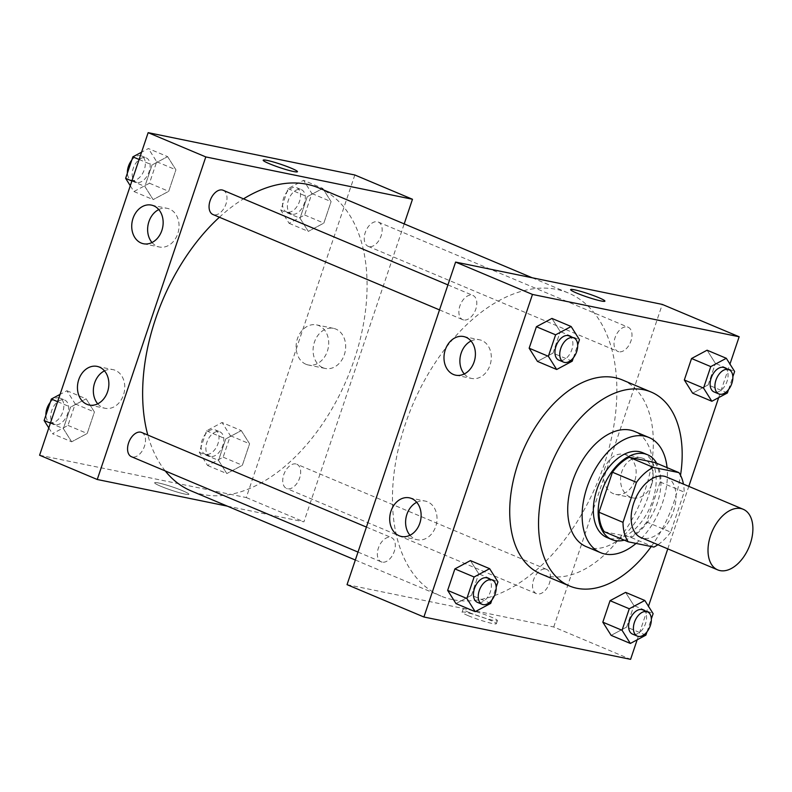 <?xml version="1.0" encoding="UTF-8"?>
<svg xmlns="http://www.w3.org/2000/svg" width="792" height="792" viewBox="0 0 792 792"><rect width="100%" height="100%" fill="white"/><g stroke="black" fill="none" stroke-linecap="round" stroke-linejoin="round"><path stroke-width="0.59" stroke-dasharray="3.96 2.97" d="M666.349 476.923A32.878 20.038 -67.2 0 1 672.794 513.157A32.878 20.038 -67.2 0 1 643.154 538.243A32.878 20.038 -67.2 0 1 640.837 537.521M654.915 462.518A44.788 27.304 -67.2 0 1 660.152 481.991L646.688 522.007L670.705 532.115L684.169 492.099A44.788 27.304 -67.2 0 0 683.437 484.12M670.705 532.115A44.788 27.304 -67.2 0 1 657.924 544.718M604.227 531.709L629.868 536.956L653.885 547.074M646.688 522.007A44.788 27.304 -67.2 0 1 629.868 536.956M624.304 540.164A46.025 28.057 112.8 0 0 655.429 507.999A46.025 28.057 112.8 0 0 656.677 463.261M642.619 452.668A46.025 28.057 -67.2 0 1 651.658 503.395A46.025 28.057 -67.2 0 1 610.157 538.511A46.025 28.057 -67.2 0 1 606.91 537.511M660.152 481.991L684.169 492.099M636.065 543.421A62.469 38.075 112.8 0 0 667.072 467.636M586.12 546.599A62.469 38.075 112.8 0 0 645.45 503.801A62.469 38.075 112.8 0 0 634.59 431.452M651.252 546.529A105.207 64.132 112.8 0 0 680.526 475.299M622.344 379.932A105.207 64.132 -67.2 0 1 642.995 495.881A105.207 64.132 -67.2 0 1 548.123 576.14A105.207 64.132 -67.2 0 1 540.708 573.853M637.164 639.807L648.46 606.256M667.775 548.866L688.802 486.377M718.671 397.624L729.957 364.082M490.723 603.365L471.507 595.277L455.964 603.573L471.507 595.277L478.734 573.784L470.428 560.597L478.734 573.784L497.95 581.872M572.22 361.192L553.004 353.093L537.461 361.399L553.004 353.093L560.241 331.61L551.925 318.424L560.241 331.61L579.457 339.699M727.393 392.971L708.177 384.882L692.634 393.178L708.177 384.882L715.404 363.389L707.098 350.203L715.404 363.389L734.62 371.478M645.886 635.144L626.67 627.056L611.137 635.362L626.67 627.056L633.907 605.563L625.601 592.376L633.907 605.563L653.123 613.652M570.636 289.615L570.636 289.615A18.077 1.723 18.6 0 0 587.218 297.02A18.077 1.723 18.6 0 0 604.91 301.158A18.077 1.723 18.6 0 0 604.91 301.148L604.91 301.158M651.786 484.13A20.473 16.107 -78.4 0 0 640.936 457.776A20.473 16.107 -78.4 0 0 621.047 474.596A20.473 16.107 -78.4 0 0 632.729 497.891A20.473 16.107 -78.4 0 0 651.786 484.13M347.045 584.654L553.727 626.987L630.59 659.34M553.727 626.987L662.29 304.415M634.808 480.655A20.473 16.107 101.6 0 1 615.74 494.416A20.473 16.107 101.6 0 1 604.068 471.121A20.473 16.107 101.6 0 1 623.957 454.301A20.473 16.107 101.6 0 1 634.808 480.655M468.28 615.711A18.077 1.723 18.6 0 0 486.258 621.958A18.077 1.723 18.6 0 0 496.346 623.72A18.077 1.723 18.6 0 0 479.764 616.315A18.077 1.723 18.6 0 0 462.073 612.186A18.077 1.723 18.6 0 0 468.28 615.711M469.339 612.592A18.077 1.723 -161.4 0 1 463.132 609.058A18.077 1.723 -161.4 0 1 480.813 613.196A18.077 1.723 -161.4 0 1 497.406 620.591A18.077 1.723 -161.4 0 1 487.318 618.839A18.077 1.723 -161.4 0 1 469.339 612.592M464.27 373.973A19.721 15.523 -78.4 0 0 471.636 378.447A19.721 15.523 -78.4 0 0 490.802 362.241A19.721 15.523 -78.4 0 0 479.546 339.798A19.721 15.523 -78.4 0 0 471.012 341.025M409.989 535.263A19.721 15.523 -78.4 0 0 417.354 539.738A19.721 15.523 -78.4 0 0 436.521 523.532A19.721 15.523 -78.4 0 0 425.274 501.088A19.721 15.523 -78.4 0 0 416.74 502.306M545.678 569.111A13.147 8.019 -67.2 0 1 546.609 569.389A13.147 8.019 -67.2 0 1 548.896 584.625A13.147 8.019 -67.2 0 1 536.402 593.634A13.147 8.019 -67.2 0 1 533.818 579.14A13.147 8.019 -67.2 0 1 545.678 569.111M463.657 319.958A13.147 8.019 -67.2 0 1 462.736 319.671A13.147 8.019 -67.2 0 1 460.449 304.445A13.147 8.019 -67.2 0 1 472.933 295.436A13.147 8.019 -67.2 0 1 475.517 309.929A13.147 8.019 -67.2 0 1 463.657 319.958M382.16 562.142A13.147 8.019 -67.2 0 1 381.229 561.855A13.147 8.019 -67.2 0 1 378.942 546.619A13.147 8.019 -67.2 0 1 391.436 537.61A13.147 8.019 -67.2 0 1 394.02 552.103A13.147 8.019 -67.2 0 1 382.16 562.142M618.829 351.747A13.147 8.019 -67.2 0 1 617.899 351.46A13.147 8.019 -67.2 0 1 615.612 336.224A13.147 8.019 -67.2 0 1 628.106 327.215A13.147 8.019 -67.2 0 1 630.689 341.708A13.147 8.019 -67.2 0 1 618.829 351.747M452.48 599.613A164.38 100.208 -67.2 0 1 440.887 596.039A164.38 100.208 -67.2 0 1 412.315 405.652A164.38 100.208 -67.2 0 1 568.448 293.03A164.38 100.208 -67.2 0 1 600.702 474.2A164.38 100.208 -67.2 0 1 452.48 599.613M318.641 187.872A164.38 100.208 -67.2 0 1 350.905 369.042A164.38 100.208 -67.2 0 1 202.673 494.455A164.38 100.208 -67.2 0 1 191.09 490.882M165.251 470.933A164.38 100.208 -67.2 0 1 147.807 435.055M219.394 217.236A164.38 100.208 -67.2 0 1 243.5 198.851M295.871 463.954A13.147 8.019 112.8 0 0 284.021 473.982A13.147 8.019 112.8 0 0 286.595 488.476A13.147 8.019 112.8 0 0 299.089 479.467A13.147 8.019 112.8 0 0 296.802 464.231A13.147 8.019 112.8 0 0 295.871 463.954M223.136 190.278A13.147 8.019 -67.2 0 1 225.71 204.772A13.147 8.019 -67.2 0 1 213.86 214.8A13.147 8.019 -67.2 0 1 212.929 214.513M141.629 432.452A13.147 8.019 -67.2 0 1 144.213 446.945A13.147 8.019 -67.2 0 1 132.353 456.984A13.147 8.019 -67.2 0 1 131.432 456.697M369.022 246.589A13.147 8.019 -67.2 0 1 368.102 246.302A13.147 8.019 -67.2 0 1 365.815 231.066A13.147 8.019 -67.2 0 1 378.299 222.057A13.147 8.019 -67.2 0 1 380.883 236.551A13.147 8.019 -67.2 0 1 369.022 246.589M227.344 506.147L303.93 521.829L404.197 223.888M241.283 430.601L249.589 443.787L242.362 465.27L226.819 473.576L218.513 460.39L225.75 438.907L241.283 430.601L225.75 438.907L218.513 460.39L226.819 473.576L242.362 465.27L249.589 443.787L241.283 430.601L222.067 422.512L206.534 430.808L199.297 452.301L207.603 465.488L223.146 457.182L230.373 435.699L222.067 422.512M322.79 188.427L331.096 201.614L323.859 223.096L308.326 231.403L300.019 218.216L307.247 196.723L322.79 188.427L307.247 196.723L300.019 218.216L308.326 231.403L323.859 223.096L331.096 201.614L322.79 188.427L303.574 180.328L288.031 188.635L280.804 210.127L289.11 223.314L304.643 215.008L311.88 193.515L303.574 180.328M167.617 156.638L175.923 169.825L168.696 191.317L153.153 199.624L144.847 186.437L152.074 164.944L167.617 156.638L152.074 164.944L144.847 186.437L153.153 199.624L168.696 191.317L175.923 169.825L167.617 156.638L148.401 148.55L141.58 152.193M39.6 455.232L246.282 497.564L354.836 174.992M71.656 441.797L63.34 428.611L70.577 407.118L86.12 398.822L94.426 412.008L87.189 433.491L71.656 441.797L87.189 433.491L94.426 412.008L86.12 398.822L70.577 407.118L63.34 428.611L71.656 441.797L52.44 433.709L67.973 425.403L75.21 403.92L66.904 390.733L60.083 394.376M152.014 242.53A19.721 15.523 -78.4 0 0 159.38 247.005A19.721 15.523 -78.4 0 0 178.546 230.799A19.721 15.523 -78.4 0 0 167.3 208.355A19.721 15.523 -78.4 0 0 158.766 209.573M97.733 403.811A19.721 15.523 -78.4 0 0 105.098 408.286A19.721 15.523 -78.4 0 0 124.265 392.08A19.721 15.523 -78.4 0 0 113.018 369.636A19.721 15.523 -78.4 0 0 104.485 370.864M322.879 367.726A20.473 16.107 -78.4 0 0 325.274 368.468A20.473 16.107 -78.4 0 0 345.163 351.638A20.473 16.107 -78.4 0 0 333.491 328.353A20.473 16.107 -78.4 0 0 313.969 343.629A20.473 16.107 -78.4 0 0 322.879 367.726M246.282 497.564L303.93 521.829M158.548 482.971A18.077 1.723 18.6 0 0 154.628 482.764A18.077 1.723 18.6 0 0 171.211 490.169A18.077 1.723 18.6 0 0 188.902 494.297A18.077 1.723 18.6 0 0 177.834 488.852A18.077 1.723 18.6 0 0 158.548 482.971A18.077 1.723 -161.4 0 1 177.834 488.842A18.077 1.723 -161.4 0 1 188.902 494.287A18.077 1.723 -161.4 0 1 171.211 490.159A18.077 1.723 -161.4 0 1 154.628 482.754A18.077 1.723 -161.4 0 1 158.558 482.962M305.9 364.241A20.473 16.107 101.6 0 1 296.99 340.154A20.473 16.107 101.6 0 1 316.513 324.878A20.473 16.107 101.6 0 1 328.185 348.163A20.473 16.107 101.6 0 1 308.296 364.983A20.473 16.107 101.6 0 1 305.9 364.241M263.182 160.192L263.182 160.192A18.077 1.723 18.6 0 0 274.25 165.647A18.077 1.723 18.6 0 0 293.535 171.527A18.077 1.723 18.6 0 0 297.455 171.725L297.455 171.725M210.662 456.41A13.147 8.019 -67.2 0 1 209.731 456.123A13.147 8.019 -67.2 0 1 207.445 440.887A13.147 8.019 -67.2 0 1 219.938 431.878A13.147 8.019 -67.2 0 1 222.522 446.371A13.147 8.019 -67.2 0 1 210.662 456.41M206.534 430.808L225.75 438.907M199.297 452.301L218.513 460.39M207.603 465.488L226.819 473.576M223.146 457.182L242.362 465.27M230.373 435.699L249.589 443.787M205.861 454.38A13.147 8.019 -67.2 0 1 204.93 454.093A13.147 8.019 -67.2 0 1 202.643 438.867A13.147 8.019 -67.2 0 1 215.137 429.858A13.147 8.019 -67.2 0 1 217.721 444.352A13.147 8.019 -67.2 0 1 205.861 454.38M292.169 214.226A13.147 8.019 -67.2 0 1 291.238 213.939A13.147 8.019 -67.2 0 1 288.951 198.713A13.147 8.019 -67.2 0 1 301.445 189.704A13.147 8.019 -67.2 0 1 304.019 204.197A13.147 8.019 -67.2 0 1 292.169 214.226M288.031 188.635L307.247 196.723M280.804 210.127L300.019 218.216M289.11 223.314L308.326 231.403M304.643 215.008L323.859 223.096M311.88 193.515L331.096 201.614M287.357 212.207A13.147 8.019 -67.2 0 1 286.437 211.919A13.147 8.019 -67.2 0 1 284.15 196.693A13.147 8.019 -67.2 0 1 296.634 187.684A13.147 8.019 -67.2 0 1 299.218 202.178A13.147 8.019 -67.2 0 1 287.357 212.207M48.787 427.918L52.44 433.709M55.489 424.621A13.147 8.019 -67.2 0 1 54.569 424.344A13.147 8.019 -67.2 0 1 52.282 409.108A13.147 8.019 -67.2 0 1 64.766 400.099A13.147 8.019 -67.2 0 1 67.35 414.592A13.147 8.019 -67.2 0 1 55.489 424.621M66.904 390.733L86.12 398.822M57.628 401.673L70.577 407.118M50.391 423.156L63.34 428.611M67.973 425.403L87.189 433.491M75.21 403.92L94.426 412.008M50.242 402.366A13.147 8.019 -67.2 0 1 59.964 398.079A13.147 8.019 -67.2 0 1 62.548 412.573A13.147 8.019 -67.2 0 1 50.688 422.601A13.147 8.019 -67.2 0 1 49.757 422.314A13.147 8.019 -67.2 0 1 45.906 415.246M130.294 185.744L133.937 191.525L149.48 183.229L156.707 161.736L148.401 148.55M136.996 182.447A13.147 8.019 -67.2 0 1 136.066 182.16A13.147 8.019 -67.2 0 1 133.779 166.934A13.147 8.019 -67.2 0 1 146.273 157.925A13.147 8.019 -67.2 0 1 148.856 172.418A13.147 8.019 -67.2 0 1 136.996 182.447M139.125 159.489L152.074 164.944M131.898 180.982L144.847 186.437M133.937 191.525L153.153 199.624M149.48 183.229L168.696 191.317M156.707 161.736L175.923 169.825M131.739 160.182A13.147 8.019 -67.2 0 1 141.471 155.895A13.147 8.019 -67.2 0 1 144.045 170.389A13.147 8.019 -67.2 0 1 132.195 180.428A13.147 8.019 -67.2 0 1 131.264 180.14A13.147 8.019 -67.2 0 1 127.403 173.072M647.005 631.818L651.341 618.928M642.678 609.84A13.147 8.019 -67.2 0 1 645.262 624.334A13.147 8.019 -67.2 0 1 633.402 634.362A13.147 8.019 -67.2 0 1 632.481 634.075M626.67 627.056L633.907 605.563M728.511 389.634L732.847 376.754M724.185 367.656A13.147 8.019 -67.2 0 1 726.769 382.16A13.147 8.019 -67.2 0 1 714.909 392.188A13.147 8.019 -67.2 0 1 713.978 391.901M708.177 384.882L715.404 363.389M491.842 600.039L496.178 587.149M487.516 578.061A13.147 8.019 -67.2 0 1 490.09 592.555A13.147 8.019 -67.2 0 1 478.239 602.583A13.147 8.019 -67.2 0 1 477.309 602.296M471.507 595.277L478.734 573.784M573.339 357.855L577.675 344.975M569.012 335.877A13.147 8.019 -67.2 0 1 571.596 350.371A13.147 8.019 -67.2 0 1 559.736 360.409A13.147 8.019 -67.2 0 1 558.806 360.122M553.004 353.093L560.241 331.61M640.936 457.776L623.957 454.301M632.729 497.891L615.74 494.416M496.346 623.72L497.406 620.591M462.073 612.186L463.132 609.058M455.737 375.19L471.636 378.447M463.647 336.55L479.546 339.798M401.455 536.481L417.354 539.738M409.375 497.831L425.274 501.088M355.341 560.023L440.887 596.039M532.184 277.764L568.448 293.03M546.609 569.389L296.802 464.231M536.402 593.634L286.595 488.476M439.51 309.9L462.736 319.671M447.925 284.902L472.933 295.436M358.014 552.083L381.229 561.855M366.429 527.086L391.436 537.61M368.102 246.302L617.899 351.46M378.299 222.057L628.106 327.215M143.481 243.748L159.38 247.005M151.401 205.098L167.3 208.355M89.199 405.039L105.098 408.286M97.119 366.389L113.018 369.636M333.491 328.353L316.513 324.878M325.274 368.468L308.296 364.983M204.93 454.093L209.731 456.123M215.137 429.858L219.938 431.878M286.437 211.919L291.238 213.939M296.634 187.684L301.445 189.704M49.757 422.314L54.569 424.344M59.964 398.079L64.766 400.099M131.264 180.14L136.066 182.16M141.471 155.895L146.273 157.925"/><path stroke-width="1.19" d="M720.017 570.596A32.878 20.038 -67.2 0 1 717.701 569.884A32.878 20.038 -67.2 0 1 711.978 531.808A32.878 20.038 -67.2 0 1 743.203 509.276A32.878 20.038 -67.2 0 1 749.658 545.52A32.878 20.038 -67.2 0 1 720.017 570.596M717.701 569.884L640.837 537.521A32.878 20.038 -67.2 0 1 635.115 499.445A32.878 20.038 -67.2 0 1 666.349 476.923L743.203 509.276M678.932 472.626L653.291 467.379A44.788 27.304 -67.2 0 0 636.471 482.328L612.454 472.22A44.788 27.304 -67.2 0 1 629.274 457.271L654.915 462.518L678.932 472.626A44.788 27.304 -67.2 0 1 683.437 484.12M636.471 482.328L623.007 522.344A44.788 27.304 -67.2 0 0 628.244 541.817L653.885 547.074A44.788 27.304 -67.2 0 0 657.924 544.718M612.454 472.22L598.99 512.236L623.007 522.344M598.99 512.236A44.788 27.304 -67.2 0 0 604.227 531.709L628.244 541.817M656.677 463.261A46.025 28.057 112.8 0 0 647.43 454.697A46.025 28.057 112.8 0 0 601.752 491.416A46.025 28.057 112.8 0 0 611.711 539.53A46.025 28.057 112.8 0 0 624.304 540.164M611.711 539.53L606.91 537.511A46.025 28.057 -67.2 0 1 596.94 489.397A46.025 28.057 -67.2 0 1 642.619 452.668L647.43 454.697M629.274 457.271L653.291 467.379M667.072 467.636A62.469 38.075 112.8 0 0 649.004 437.521A62.469 38.075 112.8 0 0 587.011 487.357A62.469 38.075 112.8 0 0 600.534 552.658A62.469 38.075 112.8 0 0 636.065 543.421M649.004 437.521L634.59 431.452A62.469 38.075 112.8 0 0 572.596 481.288A62.469 38.075 112.8 0 0 586.12 546.599L600.534 552.658M680.526 475.299A105.207 64.132 112.8 0 0 651.173 392.06A105.207 64.132 112.8 0 0 546.757 476.002A105.207 64.132 112.8 0 0 569.537 585.991A105.207 64.132 112.8 0 0 651.252 546.529M569.537 585.991L540.708 573.853A105.207 64.132 -67.2 0 1 517.938 463.865A105.207 64.132 -67.2 0 1 622.344 379.932L651.173 392.06M729.957 364.082L739.154 336.768L532.471 294.436L423.908 617.008L630.59 659.34L637.164 639.807M648.46 606.256L667.775 548.866M688.802 486.377L718.671 397.624M496.178 587.149L497.95 581.872L489.644 568.686L470.428 560.597L454.885 568.904L447.658 590.387L455.964 603.573L475.18 611.672L490.723 603.365L491.842 600.039M577.675 344.975L579.457 339.699L571.141 326.512L551.925 318.424L536.392 326.73L529.155 348.213L537.461 361.399L556.677 369.488L572.22 361.192L573.339 357.855M732.847 376.754L734.62 371.478L726.313 358.291L707.098 350.203L691.555 358.509L684.328 379.992L692.634 393.178L711.85 401.267L727.393 392.971L728.511 389.634M651.341 618.928L653.123 613.652L644.817 600.475L625.601 592.376L610.058 600.683L602.821 622.175L611.137 635.362L630.353 643.451L645.886 635.144L647.005 631.818M604.91 301.148A18.077 1.723 18.6 0 0 598.702 297.624A18.077 1.723 -161.4 0 1 604.91 301.148A18.077 1.723 -161.4 0 1 587.218 297.02A18.077 1.723 -161.4 0 1 570.636 289.615A18.077 1.723 -161.4 0 1 580.724 291.377A18.077 1.723 -161.4 0 1 598.702 297.624A18.077 1.723 18.6 0 0 580.734 291.387A18.077 1.723 18.6 0 0 570.636 289.615M532.471 294.436L455.608 262.083L662.29 304.415L739.154 336.768M455.608 262.083L347.045 584.654L423.908 617.008M445.282 349.807A19.721 15.523 101.6 0 1 463.647 336.55A19.721 15.523 101.6 0 1 474.903 358.984A19.721 15.523 101.6 0 1 455.737 375.19A19.721 15.523 101.6 0 1 445.282 349.807M391 511.087A19.721 15.523 101.6 0 1 409.375 497.831A19.721 15.523 101.6 0 1 420.621 520.275A19.721 15.523 101.6 0 1 401.455 536.481A19.721 15.523 101.6 0 1 391 511.087M471.012 341.025A19.721 15.523 -78.4 0 0 461.182 353.064A19.721 15.523 -78.4 0 0 464.27 373.973M416.74 502.306A19.721 15.523 -78.4 0 0 406.9 514.345A19.721 15.523 -78.4 0 0 409.989 535.263M355.341 560.023L191.09 490.882A164.38 100.208 -67.2 0 1 165.251 470.933M147.807 435.055A164.38 100.208 -67.2 0 1 219.394 217.236M243.5 198.851A164.38 100.208 -67.2 0 1 318.641 187.872L532.184 277.764M439.51 309.9L212.929 214.513A13.147 8.019 -67.2 0 1 210.642 199.287A13.147 8.019 -67.2 0 1 223.136 190.278L447.925 284.902M358.014 552.083L131.432 456.697A13.147 8.019 -67.2 0 1 129.145 441.461A13.147 8.019 -67.2 0 1 141.629 432.452L366.429 527.086M97.248 479.497L205.801 156.925L148.154 132.66L39.6 455.232L97.248 479.497L227.344 506.147M404.197 223.888L412.483 199.257L205.801 156.925M153.707 205.811A19.721 15.523 101.6 0 1 162.291 229.027A19.721 15.523 101.6 0 1 143.481 243.748A19.721 15.523 101.6 0 1 133.026 218.354A19.721 15.523 101.6 0 1 151.401 205.098A19.721 15.523 101.6 0 1 153.707 205.811M86.902 404.316A19.721 15.523 101.6 0 1 78.745 379.645A19.721 15.523 101.6 0 1 97.119 366.389A19.721 15.523 101.6 0 1 108.365 388.822A19.721 15.523 101.6 0 1 89.199 405.039A19.721 15.523 101.6 0 1 86.902 404.316M412.483 199.257L354.836 174.992L148.154 132.66M158.766 209.573A19.721 15.523 -78.4 0 0 148.926 221.612A19.721 15.523 -78.4 0 0 152.014 242.53M104.485 370.864A19.721 15.523 -78.4 0 0 94.644 382.902A19.721 15.523 -78.4 0 0 97.733 403.811M293.535 171.518A18.077 1.723 -161.4 0 1 274.25 165.637A18.077 1.723 -161.4 0 1 263.182 160.192A18.077 1.723 -161.4 0 1 280.873 164.32A18.077 1.723 -161.4 0 1 297.455 171.725A18.077 1.723 -161.4 0 1 293.535 171.518M297.455 171.725A18.077 1.723 18.6 0 0 280.873 164.33A18.077 1.723 18.6 0 0 263.182 160.192M60.083 394.376L51.361 399.029L44.124 420.522L48.787 427.918M51.361 399.029L57.628 401.673M44.124 420.522L50.391 423.156M45.906 415.246A13.147 8.019 -67.2 0 1 50.242 402.366M141.58 152.193L132.858 156.856L125.631 178.349L130.294 185.744M132.858 156.856L139.125 159.489M125.631 178.349L131.898 180.982M127.403 173.072A13.147 8.019 -67.2 0 1 131.739 160.182M644.817 600.475L629.274 608.771L622.037 630.264L630.353 643.451M637.283 636.105L632.481 634.075A13.147 8.019 -67.2 0 1 630.194 618.849A13.147 8.019 -67.2 0 1 642.678 609.84L647.49 611.86A13.147 8.019 -67.2 0 1 650.064 626.353A13.147 8.019 -67.2 0 1 638.213 636.392A13.147 8.019 -67.2 0 1 637.283 636.105A13.147 8.019 -67.2 0 1 634.996 620.869A13.147 8.019 -67.2 0 1 647.49 611.86M625.601 592.376L610.058 600.683L629.274 608.771M610.058 600.683L602.821 622.175L622.037 630.264M602.821 622.175L611.137 635.362M726.313 358.291L710.771 366.597L703.543 388.08L711.85 401.267M718.78 393.921L713.978 391.901A13.147 8.019 -67.2 0 1 711.691 376.675A13.147 8.019 -67.2 0 1 724.185 367.656L728.986 369.686A13.147 8.019 -67.2 0 1 731.57 384.179A13.147 8.019 -67.2 0 1 719.71 394.208A13.147 8.019 -67.2 0 1 718.78 393.921A13.147 8.019 -67.2 0 1 716.493 378.695A13.147 8.019 -67.2 0 1 728.986 369.686M707.098 350.203L691.555 358.509L710.771 366.597M691.555 358.509L684.328 379.992L703.543 388.08M684.328 379.992L692.634 393.178M489.644 568.686L474.101 576.992L466.874 598.485L475.18 611.672M482.11 604.316L477.309 602.296A13.147 8.019 -67.2 0 1 475.022 587.07A13.147 8.019 -67.2 0 1 487.516 578.061L492.317 580.081A13.147 8.019 -67.2 0 1 494.901 594.574A13.147 8.019 -67.2 0 1 483.041 604.603A13.147 8.019 -67.2 0 1 482.11 604.316A13.147 8.019 -67.2 0 1 479.823 589.09A13.147 8.019 -67.2 0 1 492.317 580.081M470.428 560.597L454.885 568.904L474.101 576.992M454.885 568.904L447.658 590.387L466.874 598.485M447.658 590.387L455.964 603.573M571.141 326.512L555.608 334.818L548.371 356.301L556.677 369.488M563.617 362.142L558.806 360.122A13.147 8.019 -67.2 0 1 556.529 344.886A13.147 8.019 -67.2 0 1 569.012 335.877L573.814 337.907A13.147 8.019 -67.2 0 1 576.398 352.4A13.147 8.019 -67.2 0 1 564.538 362.429A13.147 8.019 -67.2 0 1 563.617 362.142A13.147 8.019 -67.2 0 1 561.33 346.916A13.147 8.019 -67.2 0 1 573.814 337.907M551.925 318.424L536.392 326.73L555.608 334.818M536.392 326.73L529.155 348.213L548.371 356.301M529.155 348.213L537.461 361.399"/></g></svg>
